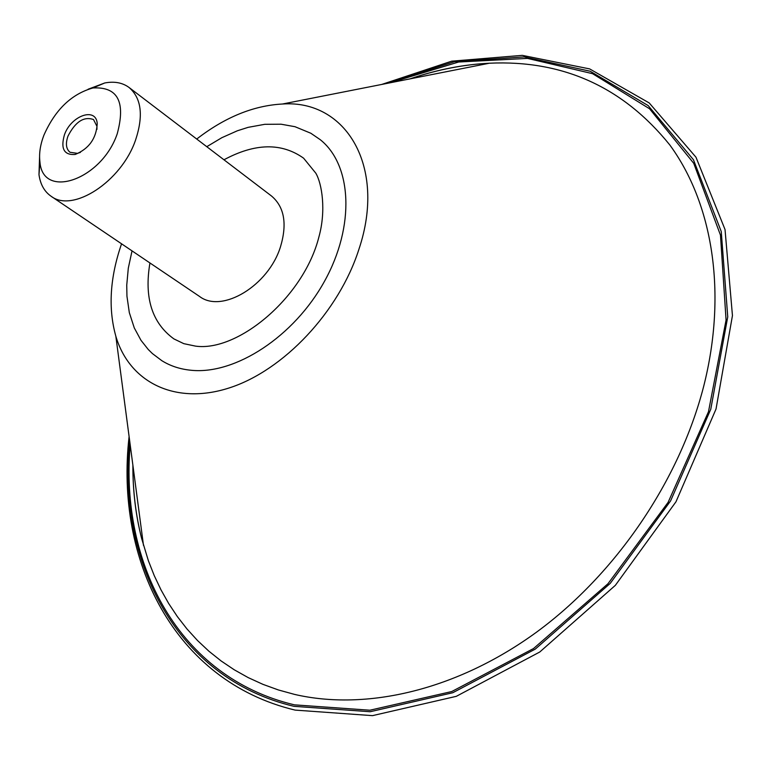 <?xml version="1.0" encoding="UTF-8"?>
<svg xmlns="http://www.w3.org/2000/svg" width="771" height="771" viewBox="0 0 771 771"><rect width="100%" height="100%" fill="white"/><g stroke="black" fill="none" stroke-linecap="round" stroke-linejoin="round"><path stroke-width="1.16" d="M80.435 152.388L77.524 153.362L70.016 152.282C66.075 149.005 65.39 143.618 67.983 136.11C75.385 121.702 83.894 116.18 93.513 119.544L96.944 126.309L96.944 129.364M64.407 134.886C60.495 148.764 64.099 155.279 75.201 154.46C88.916 148.793 96.259 138.558 97.233 123.746C96.308 106.658 70.999 115.505 64.407 134.886M43.851 135.33C55.088 109.81 71.443 94.023 92.925 87.971C117.741 86.545 125.846 101.811 117.24 133.749C101.685 179.961 42.607 200.075 39.928 161.833C38.916 153.795 40.217 144.958 43.851 135.33M88.077 89.243L104.75 82.969C114.416 81.157 122.512 82.661 129.065 87.489C141.44 98.168 143.608 115.679 135.58 140.004C121.5 181.532 72.715 213.22 51.05 196.219C44.371 191.574 40.352 184.375 38.984 174.641L39.581 156.841M129.065 87.489L271.594 196.075C284.335 206.946 287.313 223.821 280.519 246.691C268.578 285.704 221.913 313.701 199.564 296.459L51.05 196.219M223.966 159.79C254.999 143.069 281.55 142.529 303.601 158.18L315.802 173.167C322.018 183.662 326.2 210.541 319.001 236.591C303.938 297.327 237.844 352.145 195.526 346.121L183.787 343.654L173.928 338.922C152.032 323.039 144.042 297.722 149.94 262.969M206.782 146.692L221.865 137.681L237.362 130.781L248.137 127.35L264.771 124.314L281.087 124.208L294.994 126.704L310.838 133.248L320.302 139.724C351.971 164.984 355.238 225.961 324.524 281.242C294.059 336.599 235.396 374.773 191.256 370.282C180.212 369.232 170.391 366.023 161.794 360.655L152.427 353.59L148.254 349.494L140.977 340.3L134.289 327.926L129.326 312.65L126.945 296.199L126.743 285.145L128.304 268.163L132.034 250.883M196.73 139.04C224.901 117.231 253.476 105.56 282.456 104.018C345.716 99.449 386.734 166.247 358.968 249.139C339.067 311.657 283.709 370.408 229.392 387.88C174.959 405.575 129.326 382.098 115.843 336.243C108.027 308.294 109.925 277.483 121.558 243.809M410.307 78.806C434.237 70.614 458.263 65.564 482.376 63.656L489.431 63.212C562.975 59.83 623.084 87.065 669.758 144.9C712.414 203.062 727.583 292.315 703.615 386.599C679.376 480.651 616.01 573.942 536.423 632.249C456.605 690.344 366.109 711.035 294.551 694.401L278.389 689.958L262.93 684.349L248.204 677.613L234.259 669.797L221.142 660.969L208.864 651.177L197.472 640.479L186.968 628.943L177.378 616.617L168.724 603.577L161.004 589.873L154.219 575.561L148.379 560.71L141.652 538.553C135.735 515.105 132.824 490.732 132.92 465.433M389.856 82.844L458.61 62.017L527.46 58.403L592.581 73.688L649.577 108.778L693.727 163.298L720.471 235.126L726.07 320.023L708.491 411.714L668.091 502.374L607.953 583.763L533.522 648.556L451.758 691.539L369.916 710.216L294.455 704.858C178.265 677.343 119.852 563.322 130.183 444.771M385.336 83.731L454.553 61.67L524.107 56.909L590.123 71.221L648.17 105.588L693.437 159.722L721.251 231.541L727.747 316.852L710.756 409.295L670.568 500.948L610.227 583.387L535.276 649.105L452.779 692.734L370.157 711.729L294.002 706.332C175.672 678.22 117.317 560.951 129.586 440.202M96.944 126.309L97.233 123.746M77.524 153.362L75.201 154.46M39.928 161.833L38.984 174.641M92.925 87.971L104.75 82.969M115.843 336.243L143.483 545.376M282.456 104.018L489.431 63.212M482.376 63.656C458.273 65.506 434.169 70.575 410.076 78.854M132.891 465.192C132.766 490.674 135.686 515.124 141.652 538.553M381.732 84.444L451.681 61.169L522.285 55.358L589.651 68.908L649.221 102.948L695.972 157.207L725.029 229.527L732.45 315.599L716.028 409.025L675.974 501.786L615.364 585.324L539.758 652.006L456.287 696.338L372.499 715.642L295.11 710.101C173.668 681.034 114.966 559.727 129.104 436.559"/></g></svg>
